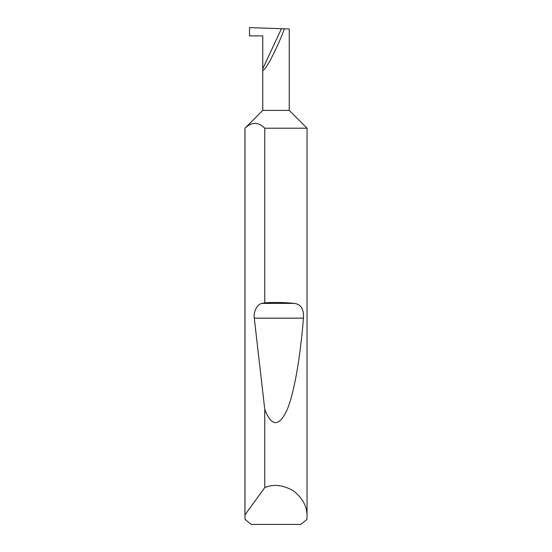 <?xml version="1.0" encoding="UTF-8"?>
<svg xmlns="http://www.w3.org/2000/svg" width="552" height="552" viewBox="0 0 552 552"><rect width="100%" height="100%" fill="white"/><g stroke="black" fill="none" stroke-linecap="round" stroke-linejoin="round"><path stroke-width="0.83" d="M262.752 110.4L289.248 110.4L307.05 128.202L264.76 128.202C258.177 121.757 251.588 121.757 244.991 128.202L262.752 110.4L262.752 68.793L281.444 28.718L249.504 27.6L249.504 35.88L262.752 35.88L262.752 68.793C262.559 72.215 265.084 69.324 270.342 60.113C276.193 48.824 280.885 38.392 284.418 28.821L281.444 28.718M307.05 516.534L306.912 519.432L300.868 524.4L251.132 524.4L245.088 519.432L244.991 514.878L264.76 487.588C273.675 483.856 283.273 484.966 293.54 490.907C302.793 498.332 307.298 506.867 307.05 516.534L307.05 128.202M264.76 302.8C275.165 302.22 284.942 302.413 294.106 303.386C300.895 304.138 304.014 309.065 303.462 318.166C300.329 356.689 294.326 393.134 286.861 410.329C278.967 427.034 271.605 426.731 264.76 409.425L254.293 318.166C253.154 311.942 257.432 303.814 262.069 303.386L264.76 302.8L264.76 128.202M264.76 487.588L264.76 409.425M244.95 516.534L244.95 128.202M289.248 110.4L289.248 28.987L284.418 28.821M244.991 514.878L244.991 128.202M262.069 303.386L294.106 303.386M254.293 318.166L303.462 318.166"/></g></svg>
